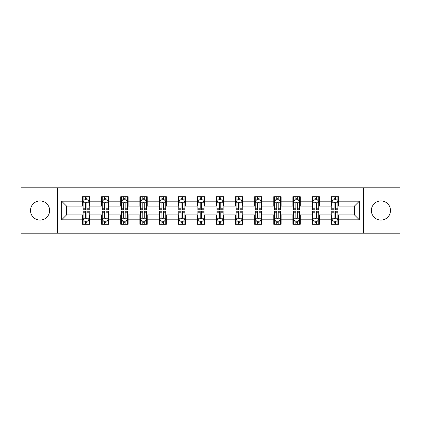 <?xml version="1.0" encoding="UTF-8"?>
<svg xmlns="http://www.w3.org/2000/svg" width="421" height="421" viewBox="0 0 421 421"><rect width="100%" height="100%" fill="white"/><g stroke="black" fill="none" stroke-linecap="round" stroke-linejoin="round"><path stroke-width="0.63" d="M380.942 200.938A9.562 9.562 0 0 0 371.38 210.5A9.562 9.562 0 0 0 380.942 220.062A9.562 9.562 0 0 0 390.509 210.5A9.562 9.562 0 0 0 380.942 200.938M40.058 200.938A9.562 9.562 0 0 0 30.491 210.5A9.562 9.562 0 0 0 40.058 220.062A9.562 9.562 0 0 0 49.62 210.5A9.562 9.562 0 0 0 40.058 200.938M363.407 233.187L399.95 233.187L399.95 187.813L363.407 187.813L363.407 233.187L57.593 233.187L57.593 187.813L21.05 187.813L21.05 233.187L57.593 233.187M363.407 187.813L57.593 187.813M338.516 201.18L338.516 196.707L331.159 196.707L331.159 201.18L319.386 201.18L319.386 196.707L312.029 196.707L312.029 201.18L300.257 201.18L300.257 196.707L292.9 196.707L292.9 201.18L281.128 201.18L281.128 196.707L273.771 196.707L273.771 201.18L261.999 201.18L261.999 196.707L254.642 196.707L254.642 201.18L242.87 201.18L242.87 196.707L235.513 196.707L235.513 201.18L223.746 201.18L223.746 196.707L216.383 196.707L216.383 201.18L204.617 201.18L204.617 196.707L197.254 196.707L197.254 201.18L185.487 201.18L185.487 196.707L178.13 196.707L178.13 201.18L166.358 201.18L166.358 196.707L159.001 196.707L159.001 201.18L147.229 201.18L147.229 196.707L139.872 196.707L139.872 201.18L128.1 201.18L128.1 196.707L120.743 196.707L120.743 201.18L108.971 201.18L108.971 196.707L101.614 196.707L101.614 201.18L89.841 201.18L89.841 196.707L82.484 196.707L82.484 201.18L61.64 201.18L61.64 219.82L66.544 214.915L82.484 214.915L82.484 224.293L89.841 224.293L89.841 214.915L101.614 214.915L101.614 224.293L108.971 224.293L108.971 214.915L120.743 214.915L120.743 224.293L128.1 224.293L128.1 214.915L139.872 214.915L139.872 224.293L147.229 224.293L147.229 214.915L159.001 214.915L159.001 224.293L166.358 224.293L166.358 214.915L178.13 214.915L178.13 224.293L185.487 224.293L185.487 214.915L197.254 214.915L197.254 224.293L204.617 224.293L204.617 214.915L216.383 214.915L216.383 224.293L223.746 224.293L223.746 214.915L235.513 214.915L235.513 224.293L242.87 224.293L242.87 214.915L254.642 214.915L254.642 224.293L261.999 224.293L261.999 214.915L273.771 214.915L273.771 224.293L281.128 224.293L281.128 214.915L292.9 214.915L292.9 224.293L300.257 224.293L300.257 214.915L312.029 214.915L312.029 224.293L319.386 224.293L319.386 214.915L331.159 214.915L331.159 224.293L338.516 224.293L338.516 214.915L354.456 214.915L354.456 206.085L338.516 206.085L338.516 201.18L359.36 201.18L359.36 219.82L338.516 219.82M331.159 219.82L319.386 219.82M312.029 219.82L300.257 219.82M292.9 219.82L281.128 219.82M273.771 219.82L261.999 219.82M254.642 219.82L242.87 219.82M235.513 219.82L223.746 219.82M216.383 219.82L204.617 219.82M197.254 219.82L185.487 219.82M178.13 219.82L166.358 219.82M159.001 219.82L147.229 219.82M139.872 219.82L128.1 219.82M120.743 219.82L108.971 219.82M101.614 219.82L89.841 219.82M82.484 219.82L61.64 219.82M331.159 201.18L331.159 206.085L319.386 206.085L319.386 201.18M312.029 201.18L312.029 206.085L300.257 206.085L300.257 201.18M292.9 201.18L292.9 206.085L281.128 206.085L281.128 201.18M273.771 201.18L273.771 206.085L261.999 206.085L261.999 201.18M254.642 201.18L254.642 206.085L242.87 206.085L242.87 201.18M235.513 201.18L235.513 206.085L223.746 206.085L223.746 201.18M216.383 201.18L216.383 206.085L204.617 206.085L204.617 201.18M197.254 201.18L197.254 206.085L185.487 206.085L185.487 201.18M178.13 201.18L178.13 206.085L166.358 206.085L166.358 201.18M159.001 201.18L159.001 206.085L147.229 206.085L147.229 201.18M139.872 201.18L139.872 206.085L128.1 206.085L128.1 201.18M120.743 201.18L120.743 206.085L108.971 206.085L108.971 201.18M101.614 201.18L101.614 206.085L89.841 206.085L89.841 201.18M82.484 201.18L82.484 206.085L66.544 206.085L61.64 201.18M66.544 206.085L66.544 214.915M359.36 219.82L354.456 214.915M354.456 206.085L359.36 201.18M82.484 199.77L83.095 199.77M85.426 199.77L86.9 199.77M89.226 199.77L89.841 199.77M82.484 205.964L83.095 205.964M85.426 205.964L86.9 205.964M89.226 205.964L89.841 205.964M82.484 215.036L83.095 215.036M85.426 215.036L86.9 215.036M89.226 215.036L89.841 215.036M82.484 221.23L83.095 221.23M85.426 221.23L86.9 221.23M89.226 221.23L89.841 221.23M101.614 215.036L102.224 215.036M104.555 215.036L106.029 215.036M108.355 215.036L108.971 215.036M101.614 221.23L102.224 221.23M104.555 221.23L106.029 221.23M108.355 221.23L108.971 221.23M101.614 199.77L102.224 199.77M104.555 199.77L106.029 199.77M108.355 199.77L108.971 199.77M101.614 205.964L102.224 205.964M104.555 205.964L106.029 205.964M108.355 205.964L108.971 205.964M120.743 215.036L121.353 215.036M123.685 215.036L125.158 215.036M127.484 215.036L128.1 215.036M120.743 221.23L121.353 221.23M123.685 221.23L125.158 221.23M127.484 221.23L128.1 221.23M120.743 199.77L121.353 199.77M123.685 199.77L125.158 199.77M127.484 199.77L128.1 199.77M120.743 205.964L121.353 205.964M123.685 205.964L125.158 205.964M127.484 205.964L128.1 205.964M139.872 215.036L140.482 215.036M142.814 215.036L144.282 215.036M146.613 215.036L147.229 215.036M139.872 221.23L140.482 221.23M142.814 221.23L144.282 221.23M146.613 221.23L147.229 221.23M139.872 199.77L140.482 199.77M142.814 199.77L144.282 199.77M146.613 199.77L147.229 199.77M139.872 205.964L140.482 205.964M142.814 205.964L144.282 205.964M146.613 205.964L147.229 205.964M159.001 215.036L159.612 215.036M161.943 215.036L163.411 215.036M165.742 215.036L166.358 215.036M159.001 221.23L159.612 221.23M161.943 221.23L163.411 221.23M165.742 221.23L166.358 221.23M159.001 199.77L159.612 199.77M161.943 199.77L163.411 199.77M165.742 199.77L166.358 199.77M159.001 205.964L159.612 205.964M161.943 205.964L163.411 205.964M165.742 205.964L166.358 205.964M178.13 215.036L178.741 215.036M181.072 215.036L182.54 215.036M184.872 215.036L185.487 215.036M178.13 221.23L178.741 221.23M181.072 221.23L182.54 221.23M184.872 221.23L185.487 221.23M178.13 199.77L178.741 199.77M181.072 199.77L182.54 199.77M184.872 199.77L185.487 199.77M178.13 205.964L178.741 205.964M181.072 205.964L182.54 205.964M184.872 205.964L185.487 205.964M197.254 215.036L197.87 215.036M200.201 215.036L201.67 215.036M204.001 215.036L204.617 215.036M197.254 221.23L197.87 221.23M200.201 221.23L201.67 221.23M204.001 221.23L204.617 221.23M197.254 199.77L197.87 199.77M200.201 199.77L201.67 199.77M204.001 199.77L204.617 199.77M197.254 205.964L197.87 205.964M200.201 205.964L201.67 205.964M204.001 205.964L204.617 205.964M216.383 215.036L216.999 215.036M219.33 215.036L220.799 215.036M223.13 215.036L223.746 215.036M216.383 221.23L216.999 221.23M219.33 221.23L220.799 221.23M223.13 221.23L223.746 221.23M216.383 199.77L216.999 199.77M219.33 199.77L220.799 199.77M223.13 199.77L223.746 199.77M216.383 205.964L216.999 205.964M219.33 205.964L220.799 205.964M223.13 205.964L223.746 205.964M235.513 215.036L236.128 215.036M238.46 215.036L239.928 215.036M242.259 215.036L242.87 215.036M235.513 221.23L236.128 221.23M238.46 221.23L239.928 221.23M242.259 221.23L242.87 221.23M235.513 199.77L236.128 199.77M238.46 199.77L239.928 199.77M242.259 199.77L242.87 199.77M235.513 205.964L236.128 205.964M238.46 205.964L239.928 205.964M242.259 205.964L242.87 205.964M254.642 215.036L255.258 215.036M257.589 215.036L259.057 215.036M261.388 215.036L261.999 215.036M254.642 221.23L255.258 221.23M257.589 221.23L259.057 221.23M261.388 221.23L261.999 221.23M254.642 199.77L255.258 199.77M257.589 199.77L259.057 199.77M261.388 199.77L261.999 199.77M254.642 205.964L255.258 205.964M257.589 205.964L259.057 205.964M261.388 205.964L261.999 205.964M273.771 215.036L274.387 215.036M276.718 215.036L278.186 215.036M280.518 215.036L281.128 215.036M273.771 221.23L274.387 221.23M276.718 221.23L278.186 221.23M280.518 221.23L281.128 221.23M273.771 199.77L274.387 199.77M276.718 199.77L278.186 199.77M280.518 199.77L281.128 199.77M273.771 205.964L274.387 205.964M276.718 205.964L278.186 205.964M280.518 205.964L281.128 205.964M292.9 215.036L293.516 215.036M295.842 215.036L297.315 215.036M299.647 215.036L300.257 215.036M292.9 221.23L293.516 221.23M295.842 221.23L297.315 221.23M299.647 221.23L300.257 221.23M292.9 199.77L293.516 199.77M295.842 199.77L297.315 199.77M299.647 199.77L300.257 199.77M292.9 205.964L293.516 205.964M295.842 205.964L297.315 205.964M299.647 205.964L300.257 205.964M312.029 215.036L312.645 215.036M314.971 215.036L316.445 215.036M318.776 215.036L319.386 215.036M312.029 221.23L312.645 221.23M314.971 221.23L316.445 221.23M318.776 221.23L319.386 221.23M312.029 199.77L312.645 199.77M314.971 199.77L316.445 199.77M318.776 199.77L319.386 199.77M312.029 205.964L312.645 205.964M314.971 205.964L316.445 205.964M318.776 205.964L319.386 205.964M331.159 215.036L331.774 215.036M334.1 215.036L335.574 215.036M337.905 215.036L338.516 215.036M331.159 221.23L331.774 221.23M334.1 221.23L335.574 221.23M337.905 221.23L338.516 221.23M331.159 199.77L331.774 199.77M334.1 199.77L335.574 199.77M337.905 199.77L338.516 199.77M331.159 205.964L331.774 205.964M334.1 205.964L335.574 205.964M337.905 205.964L338.516 205.964M86.9 198.302L85.426 198.302M89.226 208.227L86.9 208.227L86.9 209.763L89.226 209.763L89.226 202.285L88 199.833L84.321 199.833L83.095 202.285L83.095 209.763L85.426 209.763L85.426 208.227L83.095 208.227M83.095 202.285L83.095 196.707M89.226 202.285L89.226 196.707M85.426 199.833L85.426 196.707M86.9 196.707L86.9 199.833M86.9 208.227L86.9 203.206C86.41 202.259 85.916 202.259 85.426 203.206L85.426 208.227M85.426 222.698L86.9 222.698M83.095 212.773L85.426 212.773L85.426 211.237L83.095 211.237L83.095 218.715L84.321 221.167L88 221.167L89.226 218.715L89.226 211.237L86.9 211.237L86.9 212.773L89.226 212.773M89.226 218.715L89.226 224.293M83.095 218.715L83.095 224.293M86.9 221.167L86.9 224.293M85.426 224.293L85.426 221.167M85.426 212.773L85.426 217.794C85.916 218.741 86.405 218.741 86.9 217.794L86.9 212.773M106.029 198.302L104.555 198.302M108.355 208.227L106.029 208.227L106.029 209.763L108.355 209.763L108.355 202.285L107.129 199.833L103.45 199.833L102.224 202.285L102.224 209.763L104.555 209.763L104.555 208.227L102.224 208.227M102.224 202.285L102.224 196.707M108.355 202.285L108.355 196.707M104.555 199.833L104.555 196.707M106.029 196.707L106.029 199.833M106.029 208.227L106.029 203.206C105.534 202.259 105.045 202.259 104.555 203.206L104.555 208.227M125.158 198.302L123.685 198.302M127.484 208.227L125.158 208.227L125.158 209.763L127.484 209.763L127.484 202.285L126.258 199.833L122.579 199.833L121.353 202.285L121.353 209.763L123.685 209.763L123.685 208.227L121.353 208.227M121.353 202.285L121.353 196.707M127.484 202.285L127.484 196.707M123.685 199.833L123.685 196.707M125.158 196.707L125.158 199.833M125.158 208.227L125.158 203.206C124.663 202.259 124.174 202.259 123.685 203.206L123.685 208.227M104.555 222.698L106.029 222.698M102.224 212.773L104.555 212.773L104.555 211.237L102.224 211.237L102.224 218.715L103.45 221.167L107.129 221.167L108.355 218.715L108.355 211.237L106.029 211.237L106.029 212.773L108.355 212.773M108.355 218.715L108.355 224.293M102.224 218.715L102.224 224.293M106.029 221.167L106.029 224.293M104.555 224.293L104.555 221.167M104.555 212.773L104.555 217.794C105.045 218.741 105.534 218.741 106.029 217.794L106.029 212.773M123.685 222.698L125.158 222.698M121.353 212.773L123.685 212.773L123.685 211.237L121.353 211.237L121.353 218.715L122.579 221.167L126.258 221.167L127.484 218.715L127.484 211.237L125.158 211.237L125.158 212.773L127.484 212.773M127.484 218.715L127.484 224.293M121.353 218.715L121.353 224.293M125.158 221.167L125.158 224.293M123.685 224.293L123.685 221.167M123.685 212.773L123.685 217.794C124.174 218.741 124.663 218.741 125.158 217.794L125.158 212.773M144.282 198.302L142.814 198.302M146.613 208.227L144.282 208.227L144.282 209.763L146.613 209.763L146.613 202.285L145.387 199.833L141.709 199.833L140.482 202.285L140.482 209.763L142.814 209.763L142.814 208.227L140.482 208.227M140.482 202.285L140.482 196.707M146.613 202.285L146.613 196.707M142.814 199.833L142.814 196.707M144.282 196.707L144.282 199.833M144.282 208.227L144.282 203.206C143.793 202.259 143.303 202.259 142.814 203.206L142.814 208.227M163.411 198.302L161.943 198.302M165.742 208.227L163.411 208.227L163.411 209.763L165.742 209.763L165.742 202.285L164.516 199.833L160.838 199.833L159.612 202.285L159.612 209.763L161.943 209.763L161.943 208.227L159.612 208.227M159.612 202.285L159.612 196.707M165.742 202.285L165.742 196.707M161.943 199.833L161.943 196.707M163.411 196.707L163.411 199.833M163.411 208.227L163.411 203.206C162.922 202.259 162.432 202.259 161.943 203.206L161.943 208.227M182.54 198.302L181.072 198.302M184.872 208.227L182.54 208.227L182.54 209.763L184.872 209.763L184.872 202.285L183.645 199.833L179.967 199.833L178.741 202.285L178.741 209.763L181.072 209.763L181.072 208.227L178.741 208.227M178.741 202.285L178.741 196.707M184.872 202.285L184.872 196.707M181.072 199.833L181.072 196.707M182.54 196.707L182.54 199.833M182.54 208.227L182.54 203.206C182.051 202.259 181.562 202.259 181.072 203.206L181.072 208.227M142.814 222.698L144.282 222.698M140.482 212.773L142.814 212.773L142.814 211.237L140.482 211.237L140.482 218.715L141.709 221.167L145.387 221.167L146.613 218.715L146.613 211.237L144.282 211.237L144.282 212.773L146.613 212.773M146.613 218.715L146.613 224.293M140.482 218.715L140.482 224.293M144.282 221.167L144.282 224.293M142.814 224.293L142.814 221.167M142.814 212.773L142.814 217.794C143.303 218.741 143.793 218.741 144.282 217.794L144.282 212.773M161.943 222.698L163.411 222.698M159.612 212.773L161.943 212.773L161.943 211.237L159.612 211.237L159.612 218.715L160.838 221.167L164.516 221.167L165.742 218.715L165.742 211.237L163.411 211.237L163.411 212.773L165.742 212.773M165.742 218.715L165.742 224.293M159.612 218.715L159.612 224.293M163.411 221.167L163.411 224.293M161.943 224.293L161.943 221.167M161.943 212.773L161.943 217.794C162.432 218.741 162.922 218.741 163.411 217.794L163.411 212.773M181.072 222.698L182.54 222.698M178.741 212.773L181.072 212.773L181.072 211.237L178.741 211.237L178.741 218.715L179.967 221.167L183.645 221.167L184.872 218.715L184.872 211.237L182.54 211.237L182.54 212.773L184.872 212.773M184.872 218.715L184.872 224.293M178.741 218.715L178.741 224.293M182.54 221.167L182.54 224.293M181.072 224.293L181.072 221.167M181.072 212.773L181.072 217.794C181.562 218.741 182.051 218.741 182.54 217.794L182.54 212.773M201.67 198.302L200.201 198.302M204.001 208.227L201.67 208.227L201.67 209.763L204.001 209.763L204.001 202.285L202.775 199.833L199.096 199.833L197.87 202.285L197.87 209.763L200.201 209.763L200.201 208.227L197.87 208.227M197.87 202.285L197.87 196.707M204.001 202.285L204.001 196.707M200.201 199.833L200.201 196.707M201.67 196.707L201.67 199.833M201.67 208.227L201.67 203.206C201.18 202.259 200.691 202.259 200.201 203.206L200.201 208.227M200.201 222.698L201.67 222.698M197.87 212.773L200.201 212.773L200.201 211.237L197.87 211.237L197.87 218.715L199.096 221.167L202.775 221.167L204.001 218.715L204.001 211.237L201.67 211.237L201.67 212.773L204.001 212.773M204.001 218.715L204.001 224.293M197.87 218.715L197.87 224.293M201.67 221.167L201.67 224.293M200.201 224.293L200.201 221.167M200.201 212.773L200.201 217.794C200.691 218.741 201.18 218.741 201.67 217.794L201.67 212.773M220.799 198.302L219.33 198.302M223.13 208.227L220.799 208.227L220.799 209.763L223.13 209.763L223.13 202.285L221.904 199.833L218.225 199.833L216.999 202.285L216.999 209.763L219.33 209.763L219.33 208.227L216.999 208.227M216.999 202.285L216.999 196.707M223.13 202.285L223.13 196.707M219.33 199.833L219.33 196.707M220.799 196.707L220.799 199.833M220.799 208.227L220.799 203.206C220.309 202.259 219.82 202.259 219.33 203.206L219.33 208.227M219.33 222.698L220.799 222.698M216.999 212.773L219.33 212.773L219.33 211.237L216.999 211.237L216.999 218.715L218.225 221.167L221.904 221.167L223.13 218.715L223.13 211.237L220.799 211.237L220.799 212.773L223.13 212.773M223.13 218.715L223.13 224.293M216.999 218.715L216.999 224.293M220.799 221.167L220.799 224.293M219.33 224.293L219.33 221.167M219.33 212.773L219.33 217.794C219.82 218.741 220.309 218.741 220.799 217.794L220.799 212.773M239.928 198.302L238.46 198.302M242.259 208.227L239.928 208.227L239.928 209.763L242.259 209.763L242.259 202.285L241.033 199.833L237.355 199.833L236.128 202.285L236.128 209.763L238.46 209.763L238.46 208.227L236.128 208.227M236.128 202.285L236.128 196.707M242.259 202.285L242.259 196.707M238.46 199.833L238.46 196.707M239.928 196.707L239.928 199.833M239.928 208.227L239.928 203.206C239.438 202.259 238.949 202.259 238.46 203.206L238.46 208.227M238.46 222.698L239.928 222.698M236.128 212.773L238.46 212.773L238.46 211.237L236.128 211.237L236.128 218.715L237.355 221.167L241.033 221.167L242.259 218.715L242.259 211.237L239.928 211.237L239.928 212.773L242.259 212.773M242.259 218.715L242.259 224.293M236.128 218.715L236.128 224.293M239.928 221.167L239.928 224.293M238.46 224.293L238.46 221.167M238.46 212.773L238.46 217.794C238.949 218.741 239.438 218.741 239.928 217.794L239.928 212.773M259.057 198.302L257.589 198.302M261.388 208.227L259.057 208.227L259.057 209.763L261.388 209.763L261.388 202.285L260.162 199.833L256.484 199.833L255.258 202.285L255.258 209.763L257.589 209.763L257.589 208.227L255.258 208.227M255.258 202.285L255.258 196.707M261.388 202.285L261.388 196.707M257.589 199.833L257.589 196.707M259.057 196.707L259.057 199.833M259.057 208.227L259.057 203.206C258.568 202.259 258.078 202.259 257.589 203.206L257.589 208.227M257.589 222.698L259.057 222.698M255.258 212.773L257.589 212.773L257.589 211.237L255.258 211.237L255.258 218.715L256.484 221.167L260.162 221.167L261.388 218.715L261.388 211.237L259.057 211.237L259.057 212.773L261.388 212.773M261.388 218.715L261.388 224.293M255.258 218.715L255.258 224.293M259.057 221.167L259.057 224.293M257.589 224.293L257.589 221.167M257.589 212.773L257.589 217.794C258.078 218.741 258.568 218.741 259.057 217.794L259.057 212.773M278.186 198.302L276.718 198.302M280.518 208.227L278.186 208.227L278.186 209.763L280.518 209.763L280.518 202.285L279.291 199.833L275.613 199.833L274.387 202.285L274.387 209.763L276.718 209.763L276.718 208.227L274.387 208.227M274.387 202.285L274.387 196.707M280.518 202.285L280.518 196.707M276.718 199.833L276.718 196.707M278.186 196.707L278.186 199.833M278.186 208.227L278.186 203.206C277.697 202.259 277.207 202.259 276.718 203.206L276.718 208.227M276.718 222.698L278.186 222.698M274.387 212.773L276.718 212.773L276.718 211.237L274.387 211.237L274.387 218.715L275.613 221.167L279.291 221.167L280.518 218.715L280.518 211.237L278.186 211.237L278.186 212.773L280.518 212.773M280.518 218.715L280.518 224.293M274.387 218.715L274.387 224.293M278.186 221.167L278.186 224.293M276.718 224.293L276.718 221.167M276.718 212.773L276.718 217.794C277.207 218.741 277.697 218.741 278.186 217.794L278.186 212.773M297.315 198.302L295.842 198.302M299.647 208.227L297.315 208.227L297.315 209.763L299.647 209.763L299.647 202.285L298.421 199.833L294.742 199.833L293.516 202.285L293.516 209.763L295.842 209.763L295.842 208.227L293.516 208.227M293.516 202.285L293.516 196.707M299.647 202.285L299.647 196.707M295.842 199.833L295.842 196.707M297.315 196.707L297.315 199.833M297.315 208.227L297.315 203.206C296.826 202.259 296.337 202.259 295.842 203.206L295.842 208.227M295.842 222.698L297.315 222.698M293.516 212.773L295.842 212.773L295.842 211.237L293.516 211.237L293.516 218.715L294.742 221.167L298.421 221.167L299.647 218.715L299.647 211.237L297.315 211.237L297.315 212.773L299.647 212.773M299.647 218.715L299.647 224.293M293.516 218.715L293.516 224.293M297.315 221.167L297.315 224.293M295.842 224.293L295.842 221.167M295.842 212.773L295.842 217.794C296.337 218.741 296.826 218.741 297.315 217.794L297.315 212.773M316.445 198.302L314.971 198.302M318.776 208.227L316.445 208.227L316.445 209.763L318.776 209.763L318.776 202.285L317.55 199.833L313.871 199.833L312.645 202.285L312.645 209.763L314.971 209.763L314.971 208.227L312.645 208.227M312.645 202.285L312.645 196.707M318.776 202.285L318.776 196.707M314.971 199.833L314.971 196.707M316.445 196.707L316.445 199.833M316.445 208.227L316.445 203.206C315.955 202.259 315.466 202.259 314.971 203.206L314.971 208.227M314.971 222.698L316.445 222.698M312.645 212.773L314.971 212.773L314.971 211.237L312.645 211.237L312.645 218.715L313.871 221.167L317.55 221.167L318.776 218.715L318.776 211.237L316.445 211.237L316.445 212.773L318.776 212.773M318.776 218.715L318.776 224.293M312.645 218.715L312.645 224.293M316.445 221.167L316.445 224.293M314.971 224.293L314.971 221.167M314.971 212.773L314.971 217.794C315.466 218.741 315.955 218.741 316.445 217.794L316.445 212.773M335.574 198.302L334.1 198.302M337.905 208.227L335.574 208.227L335.574 209.763L337.905 209.763L337.905 202.285L336.679 199.833L333 199.833L331.774 202.285L331.774 209.763L334.1 209.763L334.1 208.227L331.774 208.227M331.774 202.285L331.774 196.707M337.905 202.285L337.905 196.707M334.1 199.833L334.1 196.707M335.574 196.707L335.574 199.833M335.574 208.227L335.574 203.206C335.084 202.259 334.595 202.259 334.1 203.206L334.1 208.227M334.1 222.698L335.574 222.698M331.774 212.773L334.1 212.773L334.1 211.237L331.774 211.237L331.774 218.715L333 221.167L336.679 221.167L337.905 218.715L337.905 211.237L335.574 211.237L335.574 212.773L337.905 212.773M337.905 218.715L337.905 224.293M331.774 218.715L331.774 224.293M335.574 221.167L335.574 224.293M334.1 224.293L334.1 221.167M334.1 212.773L334.1 217.794C334.59 218.741 335.084 218.741 335.574 217.794L335.574 212.773M89.199 202.222L83.126 202.222M83.095 199.98L84.247 199.98M88.073 199.98L89.226 199.98M85.426 204.938L83.095 204.938M89.226 204.938L86.9 204.938M86.9 199.08L85.426 199.08M83.126 218.778L89.199 218.778M89.226 221.02L88.073 221.02M84.247 221.02L83.095 221.02M86.9 216.062L89.226 216.062M83.095 216.062L85.426 216.062M85.426 221.92L86.9 221.92M108.323 202.222L102.256 202.222M102.224 199.98L103.377 199.98M107.202 199.98L108.355 199.98M104.555 204.938L102.224 204.938M108.355 204.938L106.029 204.938M106.029 199.08L104.555 199.08M127.452 202.222L121.385 202.222M121.353 199.98L122.506 199.98M126.332 199.98L127.484 199.98M123.685 204.938L121.353 204.938M127.484 204.938L125.158 204.938M125.158 199.08L123.685 199.08M102.256 218.778L108.323 218.778M108.355 221.02L107.202 221.02M103.377 221.02L102.224 221.02M106.029 216.062L108.355 216.062M102.224 216.062L104.555 216.062M104.555 221.92L106.029 221.92M121.385 218.778L127.452 218.778M127.484 221.02L126.332 221.02M122.506 221.02L121.353 221.02M125.158 216.062L127.484 216.062M121.353 216.062L123.685 216.062M123.685 221.92L125.158 221.92M146.582 202.222L140.514 202.222M140.482 199.98L141.635 199.98M145.461 199.98L146.613 199.98M142.814 204.938L140.482 204.938M146.613 204.938L144.282 204.938M144.282 199.08L142.814 199.08M165.711 202.222L159.643 202.222M159.612 199.98L160.764 199.98M164.59 199.98L165.742 199.98M161.943 204.938L159.612 204.938M165.742 204.938L163.411 204.938M163.411 199.08L161.943 199.08M184.84 202.222L178.772 202.222M178.741 199.98L179.893 199.98M183.719 199.98L184.872 199.98M181.072 204.938L178.741 204.938M184.872 204.938L182.54 204.938M182.54 199.08L181.072 199.08M140.514 218.778L146.582 218.778M146.613 221.02L145.461 221.02M141.635 221.02L140.482 221.02M144.282 216.062L146.613 216.062M140.482 216.062L142.814 216.062M142.814 221.92L144.282 221.92M159.643 218.778L165.711 218.778M165.742 221.02L164.59 221.02M160.764 221.02L159.612 221.02M163.411 216.062L165.742 216.062M159.612 216.062L161.943 216.062M161.943 221.92L163.411 221.92M178.772 218.778L184.84 218.778M184.872 221.02L183.719 221.02M179.893 221.02L178.741 221.02M182.54 216.062L184.872 216.062M178.741 216.062L181.072 216.062M181.072 221.92L182.54 221.92M203.969 202.222L197.902 202.222M197.87 199.98L199.022 199.98M202.848 199.98L204.001 199.98M200.201 204.938L197.87 204.938M204.001 204.938L201.67 204.938M201.67 199.08L200.201 199.08M197.902 218.778L203.969 218.778M204.001 221.02L202.848 221.02M199.022 221.02L197.87 221.02M201.67 216.062L204.001 216.062M197.87 216.062L200.201 216.062M200.201 221.92L201.67 221.92M223.098 202.222L217.031 202.222M216.999 199.98L218.152 199.98M221.978 199.98L223.13 199.98M219.33 204.938L216.999 204.938M223.13 204.938L220.799 204.938M220.799 199.08L219.33 199.08M217.031 218.778L223.098 218.778M223.13 221.02L221.978 221.02M218.152 221.02L216.999 221.02M220.799 216.062L223.13 216.062M216.999 216.062L219.33 216.062M219.33 221.92L220.799 221.92M242.228 202.222L236.16 202.222M236.128 199.98L237.281 199.98M241.107 199.98L242.259 199.98M238.46 204.938L236.128 204.938M242.259 204.938L239.928 204.938M239.928 199.08L238.46 199.08M236.16 218.778L242.228 218.778M242.259 221.02L241.107 221.02M237.281 221.02L236.128 221.02M239.928 216.062L242.259 216.062M236.128 216.062L238.46 216.062M238.46 221.92L239.928 221.92M261.357 202.222L255.289 202.222M255.258 199.98L256.41 199.98M260.236 199.98L261.388 199.98M257.589 204.938L255.258 204.938M261.388 204.938L259.057 204.938M259.057 199.08L257.589 199.08M255.289 218.778L261.357 218.778M261.388 221.02L260.236 221.02M256.41 221.02L255.258 221.02M259.057 216.062L261.388 216.062M255.258 216.062L257.589 216.062M257.589 221.92L259.057 221.92M280.486 202.222L274.418 202.222M274.387 199.98L275.539 199.98M279.365 199.98L280.518 199.98M276.718 204.938L274.387 204.938M280.518 204.938L278.186 204.938M278.186 199.08L276.718 199.08M274.418 218.778L280.486 218.778M280.518 221.02L279.365 221.02M275.539 221.02L274.387 221.02M278.186 216.062L280.518 216.062M274.387 216.062L276.718 216.062M276.718 221.92L278.186 221.92M299.615 202.222L293.548 202.222M293.516 199.98L294.668 199.98M298.494 199.98L299.647 199.98M295.842 204.938L293.516 204.938M299.647 204.938L297.315 204.938M297.315 199.08L295.842 199.08M293.548 218.778L299.615 218.778M299.647 221.02L298.494 221.02M294.668 221.02L293.516 221.02M297.315 216.062L299.647 216.062M293.516 216.062L295.842 216.062M295.842 221.92L297.315 221.92M318.744 202.222L312.677 202.222M312.645 199.98L313.798 199.98M317.623 199.98L318.776 199.98M314.971 204.938L312.645 204.938M318.776 204.938L316.445 204.938M316.445 199.08L314.971 199.08M312.677 218.778L318.744 218.778M318.776 221.02L317.623 221.02M313.798 221.02L312.645 221.02M316.445 216.062L318.776 216.062M312.645 216.062L314.971 216.062M314.971 221.92L316.445 221.92M337.874 202.222L331.801 202.222M331.774 199.98L332.927 199.98M336.753 199.98L337.905 199.98M334.1 204.938L331.774 204.938M337.905 204.938L335.574 204.938M335.574 199.08L334.1 199.08M331.801 218.778L337.874 218.778M337.905 221.02L336.753 221.02M332.927 221.02L331.774 221.02M335.574 216.062L337.905 216.062M331.774 216.062L334.1 216.062M334.1 221.92L335.574 221.92"/></g></svg>
